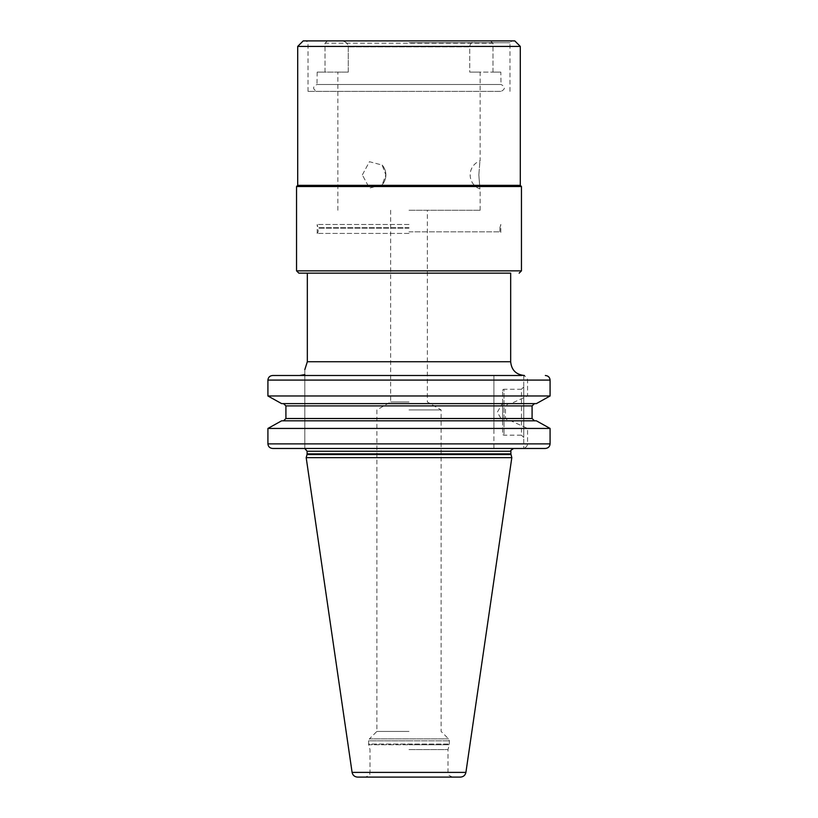 <?xml version="1.0" encoding="UTF-8"?>
<svg xmlns="http://www.w3.org/2000/svg" width="818" height="818" viewBox="0 0 818 818"><rect width="100%" height="100%" fill="white"/><g stroke="black" fill="none" stroke-linecap="round" stroke-linejoin="round"><path stroke-width="0.61" stroke-dasharray="4.09 3.07" d="M409 273.14L307.333 273.14L409 273.14M297.128 185.942L520.872 185.942M297.701 46.411L520.299 46.411M303.202 40.9L514.798 40.9M409 40.9L511.812 40.9L409 40.9M409 42.74L509.972 42.74L409 42.74M500.8 91.381L308.028 91.391L501.045 91.391C505.483 89.09 505.483 86.8 501.045 84.499L317.2 84.51L501.045 84.499L500.8 72.107L492.978 72.107L500.8 72.107M325.022 72.107L325.022 43.19L409 43.19L325.022 43.19L327.537 40.9L325.022 43.19L325.022 72.107L317.2 72.107L348.274 72.107L325.022 72.107M469.726 72.107L492.978 72.107L469.726 72.107L480.146 72.107L469.726 72.107L469.726 46.871C470.043 43.354 472.344 41.37 476.618 40.9C472.344 41.36 470.043 43.354 469.726 46.871L409 46.871L469.726 46.871L469.726 72.107M348.274 72.107L337.854 72.107L348.274 72.107L348.274 46.871C347.957 43.354 345.656 41.37 341.382 40.9L490.463 40.9L341.382 40.9C345.656 41.36 347.957 43.354 348.274 46.871L409 46.871L348.274 46.871L348.274 72.107M492.978 72.107L492.978 43.19L409 43.19L492.978 43.19L490.463 40.9L492.978 43.19L492.978 72.107M409 210.267L480.146 210.267L409 210.267M478.837 174.919C480.248 156.78 480.248 156.78 478.837 174.919C480.248 156.78 480.248 156.78 478.837 174.919C480.248 193.058 480.248 193.058 478.837 174.919C480.248 193.058 480.248 193.058 478.837 174.919M490.463 40.9L327.537 40.9L490.463 40.9M362.343 174.919L369.439 161.708L382.17 165.072L385.81 174.919L382.17 184.766L369.439 188.13L362.343 174.919L369.439 188.13L382.17 184.766L385.81 174.919L382.17 165.072L369.439 161.708L362.343 174.919M409 401.965L390.636 401.965L409 401.965M409 409.92L441.127 409.92L409 409.92M409 731.435L376.873 731.435L409 731.435M409 749.564L448.008 749.564L409 749.564M390.636 210.267L390.636 401.965L376.873 409.92L376.873 731.435L369.419 738.889L448.581 738.889L369.419 738.889L368.611 740.842L409 740.842L368.611 740.842L368.611 744.063L449.389 744.063L368.611 744.063L368.703 744.769L409 744.769L368.703 744.769L369.992 749.564L369.992 772.509L409 772.509L369.992 772.509C368.55 774.084 372.783 773.92 365.401 777.1L460.462 777.1M357.538 777.1L409 777.1M511.812 457.651L306.188 457.651M513.643 448.469L304.807 448.469L304.807 374.593L304.807 448.469L272.67 448.469C269.776 448.192 268.192 446.659 267.915 443.877L267.915 428.448L493.908 428.448L493.908 420.82L281.617 420.82L283.519 420.82L285.911 418.519L493.908 418.519L493.908 375.493L272.67 375.493C269.776 375.769 268.192 377.303 267.915 380.084L493.908 380.084M304.807 374.593C304.807 368.284 304.807 368.284 304.807 374.593M493.908 405.902L285.911 405.902L283.519 403.611L534.481 403.611L532.089 405.902L505.463 405.902L508.499 403.611L510.892 403.611L527.569 395.984L527.569 380.084C527.293 377.343 525.401 375.82 521.884 375.493L493.908 375.493L493.908 448.469L521.884 448.469C525.401 448.152 527.293 446.618 527.569 443.877L527.569 428.448L510.892 420.82L508.499 420.82L505.463 418.519L505.463 405.902M281.617 403.611L283.519 403.611M493.908 395.984L267.915 395.984L267.915 380.084M523.745 375.493L409 375.493L523.745 375.493L523.745 448.469L523.745 375.493M523.745 386.965L523.745 437.456L523.745 386.965L521.455 389.266L521.455 435.166L523.745 437.456M502.63 390.636A1.38 1.38 0 0 1 504.011 389.266L504.011 435.166L504.011 389.266L521.455 389.266L521.455 435.166L504.011 435.166A1.38 1.38 0 0 1 502.63 433.785L502.63 390.636L502.63 433.785M502.63 403.029L502.63 421.393L502.63 403.029L497.334 412.211L502.63 421.393M545.33 375.493C548.224 375.769 549.808 377.303 550.085 380.084L550.085 395.984L527.569 395.984M510.892 403.611L508.499 403.611M508.499 420.82L536.383 420.82L534.481 420.82L532.089 418.519L532.089 405.902M527.569 443.877L550.085 443.877L550.085 428.448L527.569 428.448M550.085 443.877C549.808 446.659 548.224 448.192 545.33 448.469L523.745 448.469L545.33 448.469M493.908 418.519L493.908 420.82L283.519 420.82L534.481 420.82M272.67 448.469L493.908 448.469L493.908 428.448M536.383 403.611L534.481 403.611M281.617 420.82L283.519 420.82M536.383 420.82L510.892 420.82M409 233.427L317.2 233.427L409 233.427M409 224.49L317.2 224.49L409 224.49M307.333 361.73L510.667 361.73M296.545 270.85L521.455 270.85M296.545 186.514L521.455 186.514M520.299 185.359L297.701 185.359M409 740.842L449.389 740.842L409 740.842M409 744.769L449.297 744.769L409 744.769M409 772.509L448.008 772.509L409 772.509M352.088 772.386L465.912 772.386M307.016 454.573L510.984 454.573M510.892 453.867L307.108 453.867M307.108 451.229L510.892 451.229M527.569 380.084L550.085 380.084M532.089 418.519L505.463 418.519M493.908 443.877L267.915 443.877M409 227.68L318.059 227.68L409 227.68M409 231.831L499.88 231.831L409 231.831M409 228.161L318.12 228.161L409 228.161M509.972 91.391L509.972 42.74L511.812 40.9M308.028 91.391L308.028 42.74L306.188 40.9M317.2 72.107L316.955 84.499L409 84.499L316.955 84.499C312.517 86.8 312.517 89.09 316.955 91.391L409 91.391L317.2 91.381M480.146 210.267L480.146 188.999A14.918 14.918 0 0 1 480.146 160.849L480.146 72.107M337.854 210.267L337.854 72.107M385.881 174.919A14.918 14.918 0 0 0 382.17 165.072A14.918 14.918 0 0 1 382.17 184.766A14.918 14.918 0 0 0 385.881 174.919M452.599 777.1C445.217 773.92 449.45 774.084 448.008 772.509L448.008 749.564L449.297 744.769L449.389 740.842L448.581 738.889L441.127 731.435L441.127 409.92L427.364 401.965L427.364 210.267M317.2 233.427L317.2 224.49L318.12 228.161L318.12 231.831L317.2 233.427M499.941 227.68L500.8 224.49L500.8 233.427L499.88 231.831L499.941 227.68"/><path stroke-width="1.23" d="M307.333 273.14L409 273.14L298.846 273.14L307.333 273.14L307.333 361.73L510.667 361.73C511.475 370.084 516.066 374.675 524.43 375.493M510.667 273.14L409 273.14L510.667 273.14L510.667 361.73M520.872 185.942L297.128 185.942L296.545 186.514L521.455 186.514L520.299 185.359L520.299 46.411L297.701 46.411L303.202 40.9L514.798 40.9L520.299 46.411M409 777.1L357.538 777.1C354.562 776.875 352.742 775.3 352.088 772.386L465.912 772.386C465.258 775.3 463.438 776.875 460.462 777.1L365.401 777.1M352.088 772.386L306.188 457.651L511.812 457.651L465.912 772.386M521.884 448.469L545.33 448.469C548.224 448.192 549.808 446.659 550.085 443.877L550.085 428.448L536.383 420.82L550.085 428.448L267.915 428.448L281.617 420.82L267.915 428.448L267.915 443.877C268.192 446.659 269.776 448.192 272.67 448.469L513.643 448.469C510.872 450.186 509.951 451.107 510.892 451.229L307.108 451.229L307.108 453.867L510.892 453.867L511.812 457.651M304.807 374.593C304.807 368.284 304.807 368.284 304.807 374.593L299.644 375.493L304.807 374.593M545.33 375.493C548.224 375.769 549.808 377.303 550.085 380.084L550.085 395.984L536.383 403.611L550.085 395.984L267.915 395.984L281.617 403.611L267.915 395.984L267.915 380.084C268.192 377.303 269.776 375.769 272.67 375.493L521.884 375.493M534.481 420.82L532.089 418.519L532.089 405.902L285.911 405.902L285.911 418.519L285.911 405.902L283.519 403.611M536.383 403.611L281.617 403.611M532.089 405.902L534.481 403.611M532.089 418.519L285.911 418.519L283.519 420.82M281.617 420.82L536.383 420.82M545.33 448.469L272.67 448.469M519.154 273.14L521.455 270.85L296.545 270.85L298.846 273.14M297.128 185.942L297.701 185.359L520.299 185.359M510.984 454.573L307.016 454.573L306.188 457.651M550.085 380.084L267.915 380.084M267.915 443.877L550.085 443.877M521.455 270.85L521.455 186.514M296.545 270.85L296.545 186.514M297.701 185.359L297.701 46.411M307.016 454.573L307.108 453.867M510.892 453.867L510.892 451.229M304.807 448.509L307.108 451.229M304.807 369.675L307.333 361.73"/></g></svg>
